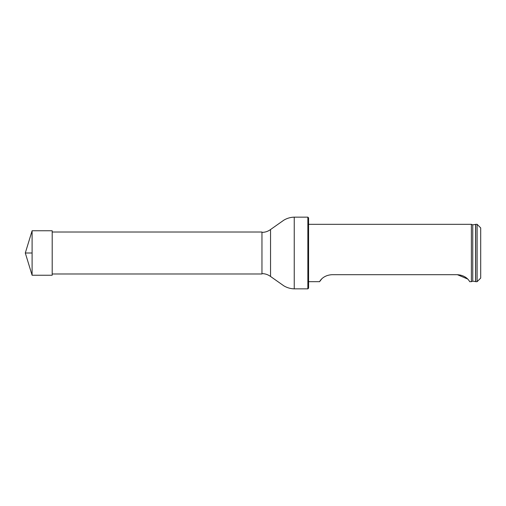 <?xml version="1.0" encoding="UTF-8"?>
<svg xmlns="http://www.w3.org/2000/svg" width="506" height="506" viewBox="0 0 506 506"><rect width="100%" height="100%" fill="white"/><g stroke="black" fill="none" stroke-linecap="round" stroke-linejoin="round"><path stroke-width="0.76" d="M52.194 232.02L261.963 232.02L261.963 273.98L52.194 273.98M307.863 217.144L308.578 217.858L308.578 288.142L307.863 288.856L307.863 217.144L294.239 217.144C290.545 217.245 287.098 218.238 283.898 220.123L270.546 229.534L270.546 276.466L270.546 229.534M477.114 281.678L477.114 224.322L475.678 224.322L475.678 281.678L477.114 281.678L480.7 278.091L480.7 227.909L477.114 224.322M472.749 281.153L475.583 281.602L475.583 224.398L472.749 224.847L472.749 281.153L471.377 281.678L471.377 224.322L308.578 224.322M331.885 274.701C321.955 275.327 319.311 282.38 319.583 281.678C319.318 282.386 321.936 275.334 331.885 274.701L457.392 274.701L467.639 279.008M308.578 281.678L319.583 281.678L321.639 279.015M457.392 274.701C467.329 275.327 469.966 282.38 469.695 281.678C469.966 282.386 467.348 275.334 457.392 274.701M32.099 275.232L25.3 253L32.099 230.768L32.099 275.232L52.194 275.232L52.194 230.768L32.099 230.768M32.099 253L25.3 253L32.099 253M307.863 288.856L294.239 288.856L294.239 217.144M261.963 273.62C264.999 273.638 267.763 274.518 270.255 276.257M261.963 232.38C264.999 232.362 267.763 231.482 270.255 229.743M294.239 288.856C290.545 288.755 287.098 287.762 283.898 285.877L270.546 276.466M472.749 224.847L471.377 224.322M471.377 281.678L469.695 281.678"/></g></svg>
